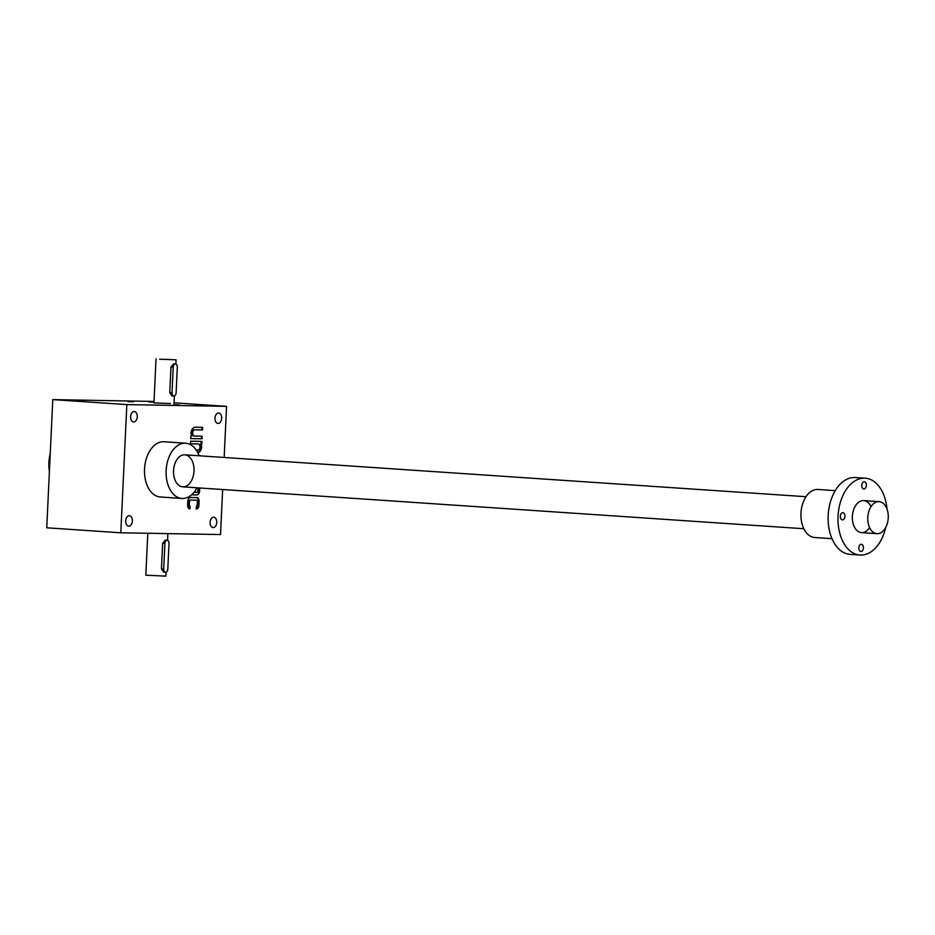 <?xml version="1.0" encoding="UTF-8"?>
<svg xmlns="http://www.w3.org/2000/svg" width="935" height="935" viewBox="0 0 935 935"><rect width="100%" height="100%" fill="white"/><g stroke="black" fill="none" stroke-linecap="round" stroke-linejoin="round"><path stroke-width="1.4" d="M126.844 404.598L52.792 399.607L46.75 527.796L120.802 532.798L126.844 404.598L226.562 406.351L174.039 402.81M154.018 401.454L52.792 399.607M120.802 532.798L220.52 534.539L222.635 489.531M224.155 457.472L226.562 406.351M196.724 497.595L190.53 497.49A4.009 2.56 93.9 0 0 187.783 501.452L187.619 504.9A4.009 2.56 93.9 0 0 189.91 508.944L190.062 506.221A2.01 1.274 93.9 0 1 189.314 504.327L189.419 502.083A2.01 1.274 93.9 0 1 190.798 500.096L196.21 500.202A2.01 1.274 93.9 0 0 196.21 500.202L195.637 500.155A2.01 1.274 93.9 0 0 195.637 500.155A2.01 1.274 93.9 0 0 195.602 500.155L196.21 500.202A2.01 1.274 93.9 0 1 197.402 502.224L197.297 504.468A2.01 1.274 93.9 0 1 196.373 506.326L196.245 509.061A4.009 2.56 93.9 0 0 198.921 505.099L199.085 501.651A4.009 2.56 93.9 0 0 196.806 497.607A4.009 2.56 93.9 0 0 196.724 497.595M192.984 493.481L192.914 494.931L196.841 495.001A4.009 2.56 93.9 0 0 199.587 491.039L199.728 487.988M203.409 456.07L201.75 455.953M201.247 455.918L199.05 455.427M197.858 452.75A6.253 3.985 93.9 0 0 201.644 447.129A6.253 3.985 93.9 0 0 201.06 443.996L201.808 444.008L201.925 441.402L190.623 441.203L190.506 443.809L198.15 443.938A3.132 1.999 93.9 0 1 198.208 443.938L197.601 443.903A3.132 1.999 93.9 0 0 197.53 443.903L198.15 443.938M198.208 443.938A3.132 1.999 93.9 0 1 199.996 447.152A3.132 1.999 93.9 0 1 197.858 450.191L196.327 450.167M193.849 436.014A3.132 1.999 93.9 0 1 192.072 432.811A3.132 1.999 93.9 0 1 194.211 429.773L202.474 429.948L202.591 427.342L195.275 427.213A6.253 3.985 93.9 0 0 191.032 432.87A6.253 3.985 93.9 0 0 191.628 436.002L190.869 435.99L190.752 438.597L202.053 438.796L202.17 436.189L194.527 436.061A3.132 1.999 93.9 0 1 194.468 436.061L193.849 436.014A3.132 1.999 93.9 0 0 193.907 436.014L194.398 436.049M194.819 429.808A3.132 1.999 93.9 0 0 192.68 432.847A3.132 1.999 93.9 0 0 194.468 436.061M128.796 526.113A5.213 3.319 93.9 0 0 132.361 521.052A5.213 3.319 93.9 0 0 129.392 515.711A5.213 3.319 93.9 0 0 125.722 520.69A5.213 3.319 93.9 0 0 128.691 526.113A5.213 3.319 93.9 0 0 128.796 526.113M133.705 421.966A5.213 3.319 93.9 0 0 137.27 416.893A5.213 3.319 93.9 0 0 134.301 411.552A5.213 3.319 93.9 0 0 130.643 416.531A5.213 3.319 93.9 0 0 133.6 421.954A5.213 3.319 93.9 0 0 133.705 421.966M218.077 423.438A5.213 3.319 93.9 0 0 221.642 418.377A5.213 3.319 93.9 0 0 218.673 413.036A5.213 3.319 93.9 0 0 215.003 418.015A5.213 3.319 93.9 0 0 217.972 423.438A5.213 3.319 93.9 0 0 218.077 423.438M213.168 527.597A5.213 3.319 93.9 0 0 216.733 522.525A5.213 3.319 93.9 0 0 213.764 517.184A5.213 3.319 93.9 0 0 210.094 522.162A5.213 3.319 93.9 0 0 213.063 527.597A5.213 3.319 93.9 0 0 213.168 527.597M181.916 498.449L160.317 496.988A27.676 17.636 -86.1 0 1 144.586 468.178A27.676 17.636 -86.1 0 1 164.034 441.752L185.633 443.213A27.676 17.636 93.9 0 0 166.185 469.639A27.676 17.636 93.9 0 0 181.916 498.449A27.676 17.636 93.9 0 0 182.477 498.472A27.676 17.636 93.9 0 0 197.028 487.801M153.983 402.085L148.77 401.898L153.983 402.202M173.91 404.726L179.158 404.913L173.91 404.726M127.943 401.629L133.191 401.816L127.943 401.629M195.894 405.112L201.142 405.299L195.894 405.112M170.357 403.511L153.948 402.927L170.357 403.511M194.001 471.006A16.047 10.227 -86.1 0 1 185.913 486.258A16.047 10.227 -86.1 0 1 174.74 479.281A16.047 10.227 -86.1 0 1 175.955 461.235A16.047 10.227 -86.1 0 1 187.666 455.649A16.047 10.227 -86.1 0 1 194.001 471.006M50.245 453.72A27.676 17.636 93.9 0 0 49.403 471.532M199.19 455.789A27.676 17.636 93.9 0 0 185.633 443.213M190.752 438.573L202.053 438.796M201.434 438.76L201.551 436.177M194.211 429.773L202.474 429.948M201.855 429.901L201.972 427.33M197.764 452.575A6.253 3.985 93.9 0 0 201.025 447.082A6.253 3.985 93.9 0 0 200.441 443.95L201.189 443.961L201.305 441.39M201.189 443.961L201.808 444.008M190.506 443.774L197.53 443.903M201.025 447.082L201.644 447.129M200.441 443.95L201.06 443.996M192.914 494.895L196.221 494.954A4.009 2.56 93.9 0 0 198.968 490.992L199.12 487.941M194.749 491.389L194.702 492.348L196.327 492.383A2.408 1.531 93.9 0 0 197.975 489.998L198.045 488.561A2.408 1.531 93.9 0 0 198.01 487.871M194.094 492.231L194.702 492.348M196.256 508.885A4.009 2.56 93.9 0 0 198.314 505.052L198.465 501.604A4.009 2.56 93.9 0 0 196.42 497.595M189.314 508.792L189.443 506.174L190.062 506.221M195.602 500.155L190.179 500.061A2.01 1.274 93.9 0 0 188.8 502.037L188.695 504.281A2.01 1.274 93.9 0 0 189.443 506.174M173.22 367.163L172.017 392.793A3.214 2.045 93.9 0 0 173.84 396.031A3.214 2.045 93.9 0 0 176.107 392.864L177.311 367.233A3.214 2.045 93.9 0 0 175.488 363.995A3.214 2.045 93.9 0 0 173.22 367.163L170.965 367.011L169.761 392.642L171.993 395.914L173.84 396.031M159.651 359.227L176.06 359.811L159.651 359.227M175.488 363.995L173.63 363.867L170.965 367.011M163.999 359.309L169.247 359.496L163.999 359.309M167.797 569.135L169.001 543.492A3.214 2.045 93.9 0 0 167.178 540.255A3.214 2.045 93.9 0 0 164.911 543.422L163.707 569.064A3.214 2.045 93.9 0 0 165.53 572.302A3.214 2.045 93.9 0 0 167.797 569.135M166.044 572.232L165.857 576.135L145.825 575.189L147.8 533.266M167.178 540.255L165.32 540.126L162.655 543.27L161.451 568.912L163.683 572.173L165.53 572.302M888.25 517.838A16.047 10.227 -86.1 0 1 876.948 533.663A16.047 10.227 -86.1 0 1 867.82 516.962A16.047 10.227 -86.1 0 1 879.099 501.639A16.047 10.227 -86.1 0 1 888.25 517.838M885.726 527.457A38.51 24.532 -86.1 0 1 860.001 555.039L850.125 554.373A38.51 24.532 -86.1 0 1 828.246 514.297A38.51 24.532 -86.1 0 1 855.315 477.528L865.191 478.194A38.51 24.532 -86.1 0 1 886.976 508.979M860.001 555.039A38.51 24.532 -86.1 0 1 838.122 514.963A38.51 24.532 -86.1 0 1 865.191 478.194M860.948 551.463A3.611 2.302 93.9 0 0 863.426 547.957A3.611 2.302 93.9 0 0 861.369 544.264A3.611 2.302 93.9 0 0 858.833 547.711A3.611 2.302 93.9 0 0 860.878 551.463A3.611 2.302 93.9 0 0 860.948 551.463M869.608 527.609A16.047 10.227 -86.1 0 1 853.562 525.061A16.047 10.227 -86.1 0 1 854.777 507.027A16.047 10.227 -86.1 0 1 871.011 506.665M863.893 488.97A3.611 2.302 93.9 0 0 866.371 485.464A3.611 2.302 93.9 0 0 864.314 481.77A3.611 2.302 93.9 0 0 861.778 485.218A3.611 2.302 93.9 0 0 863.823 488.97A3.611 2.302 93.9 0 0 863.893 488.97M842.482 519.872A3.611 2.302 93.9 0 0 844.948 516.365A3.611 2.302 93.9 0 0 842.891 512.66A3.611 2.302 93.9 0 0 840.355 516.108A3.611 2.302 93.9 0 0 842.412 519.872A3.611 2.302 93.9 0 0 842.482 519.872M831.998 538.677L814.689 537.508A24.065 15.334 -86.1 0 1 801.014 512.462A24.065 15.334 -86.1 0 1 817.926 489.472L835.236 490.641M196.221 494.954L196.841 495.001M198.968 490.992L199.587 491.039M198.465 501.604L199.085 501.651M188.695 504.281L189.314 504.327M188.8 502.037L189.419 502.083M190.179 500.061L190.798 500.096M198.314 505.052L198.921 505.099M172.017 392.793L169.761 392.642M164.911 543.422L162.655 543.27M163.707 569.064L161.451 568.912M156.028 358.865L153.948 402.927M176.06 359.811L175.862 364.077M174.354 395.973L173.98 403.873M167.552 540.337L167.868 533.616M182.699 486.831L803.831 528.731M861.521 532.623L876.948 533.663M184.849 454.819L805.993 496.707M863.671 500.599L879.099 501.639"/></g></svg>
